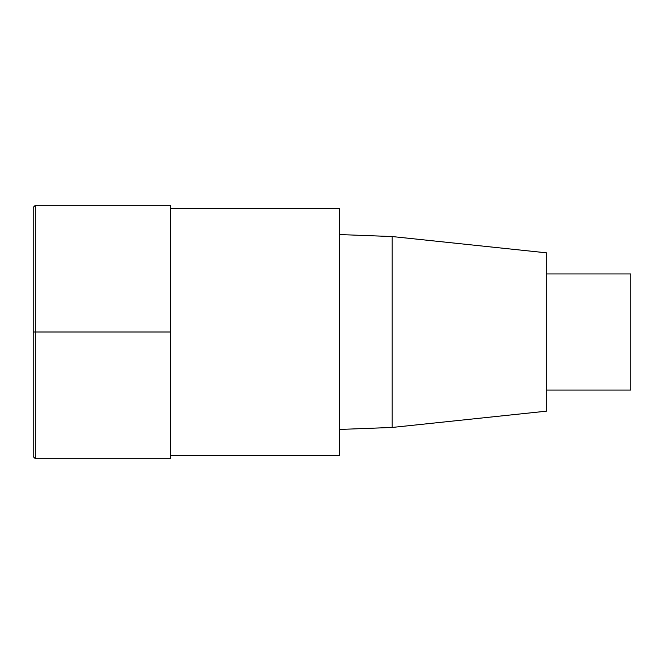 <?xml version="1.0" encoding="UTF-8"?>
<svg xmlns="http://www.w3.org/2000/svg" width="664" height="664" viewBox="0 0 664 664"><rect width="100%" height="100%" fill="white"/><g stroke="black" fill="none" stroke-linecap="round" stroke-linejoin="round"><path stroke-width="1" d="M170.457 455.529L339.387 455.529L339.387 208.471L170.457 208.471M392.183 236.55L392.183 427.45L546.331 411.19L546.331 252.81L392.183 236.55L339.387 234.55M546.331 390.067L630.8 390.067L630.8 273.933L546.331 273.933M35.308 458.699L170.457 458.699L170.457 205.3L35.308 205.3L33.2 207.409L33.2 456.591L35.308 458.699L35.308 205.3M170.457 332L33.2 332M392.183 427.45L339.387 429.45"/></g></svg>
